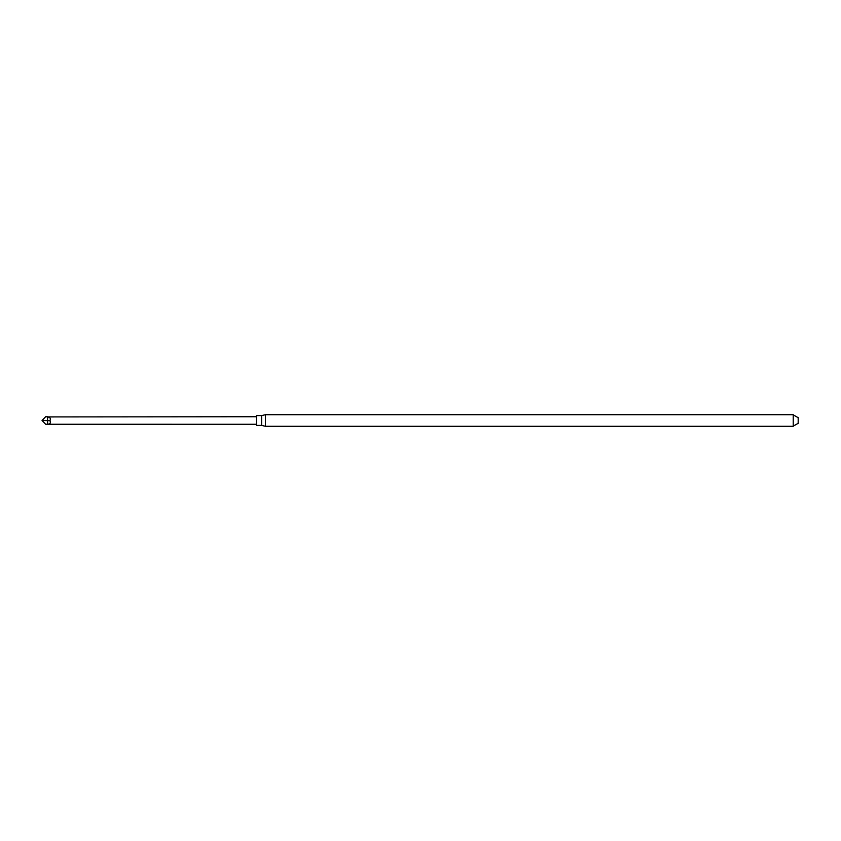 <?xml version="1.0" encoding="UTF-8"?>
<svg xmlns="http://www.w3.org/2000/svg" width="841" height="841" viewBox="0 0 841 841"><rect width="100%" height="100%" fill="white"/><g stroke="black" fill="none" stroke-linecap="round" stroke-linejoin="round"><path stroke-width="1.26" d="M793.231 420.5L793.231 414.708L265.451 414.708L265.451 426.292L793.231 426.292L793.231 420.5M798.225 423.212L798.225 417.788M265.451 426.292L261.635 425.409L261.635 415.591L265.451 414.708M261.635 425.409L256.463 425.409L256.463 415.591L261.635 415.591M47.706 424.221L47.453 420.637L42.05 420.5L45.656 424.253L47.706 424.221C50.113 424.137 50.87 422.97 49.997 420.71C50.859 418.492 50.103 417.231 47.706 416.926L256.463 416.737M45.656 424.253L256.463 424.263M42.05 420.5L45.656 416.747L47.706 416.779M49.997 420.71L47.453 420.637L47.706 416.926M793.231 426.145L798.162 423.317L798.225 417.641M793.231 414.855L798.162 417.683L798.225 423.359"/></g></svg>
